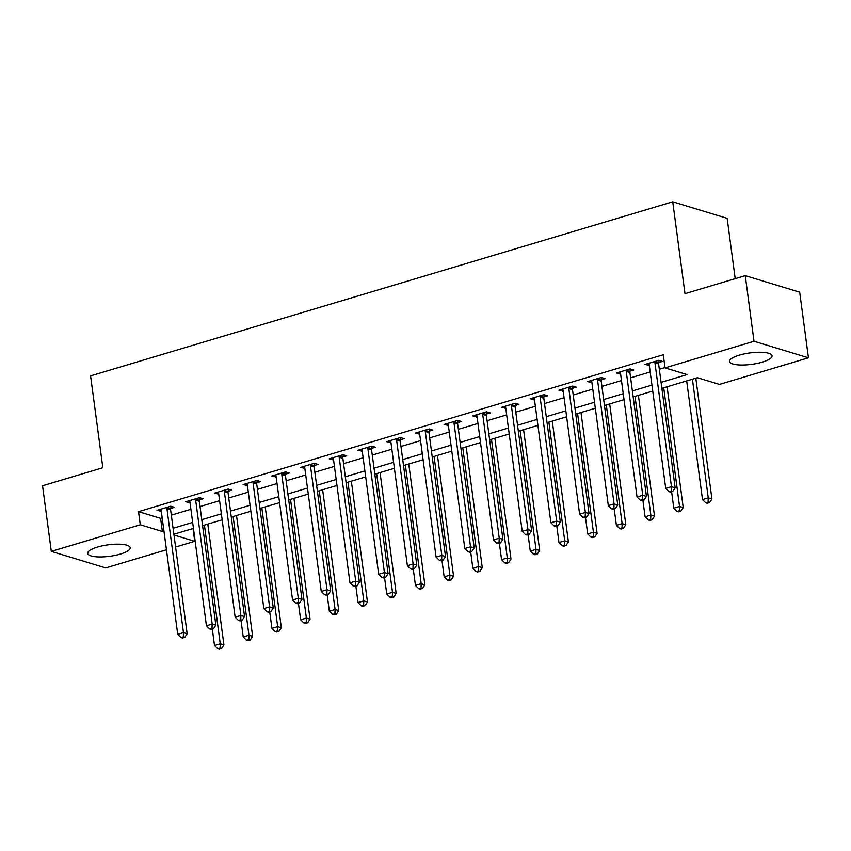<?xml version="1.0" encoding="UTF-8"?>
<svg xmlns="http://www.w3.org/2000/svg" width="851" height="851" viewBox="0 0 851 851"><rect width="100%" height="100%" fill="white"/><g stroke="black" fill="none" stroke-linecap="round" stroke-linejoin="round"><path stroke-width="1.28" d="M97.471 547.065A21.445 5.776 -7.6 0 1 118.821 544.172A21.445 5.776 -7.6 0 1 130.214 547.714A21.445 5.776 -7.6 0 1 120.427 554.044A21.445 5.776 -7.6 0 1 99.078 556.937A21.445 5.776 -7.6 0 1 87.696 553.395A21.445 5.776 -7.6 0 1 97.471 547.065M739.328 355.144A21.445 5.776 -7.6 0 1 760.677 352.25A21.445 5.776 -7.6 0 1 772.059 355.792A21.445 5.776 -7.6 0 1 762.283 362.122A21.445 5.776 -7.6 0 1 740.934 365.015A21.445 5.776 -7.6 0 1 729.552 361.473A21.445 5.776 -7.6 0 1 739.328 355.144M735.2 278.649L727.158 218.345L672.726 201.804L90.578 375.876L102.833 467.742L42.55 485.761L51.305 551.384L140.287 524.78L162.36 531.481L163.945 531.003M672.726 201.804L684.981 293.669L745.263 275.65L799.695 292.18L808.45 357.803L719.467 384.407L697.394 377.706L661.876 388.333M193.017 528.524L194.73 541.31L175.583 547.044M166.456 549.767L105.737 567.925L51.305 551.384M661.078 382.354L687.097 374.578L665.025 367.877L663.28 354.75L138.543 511.653L160.605 518.355L162.201 517.887M171.328 515.153L190.901 509.302M200.038 506.568L219.611 500.718M228.738 497.984L248.311 492.133M257.449 489.399L277.022 483.549M286.149 480.815L305.722 474.964M314.859 472.231L334.432 466.38M343.559 463.646L363.132 457.795M372.27 455.072L391.843 449.211M400.981 446.488L420.543 440.637M429.681 437.903L449.254 432.053M458.391 429.319L477.954 423.468M487.091 420.734L506.664 414.884M515.802 412.15L535.364 406.299M544.502 403.565L564.075 397.715M573.212 394.981L592.775 389.13M601.912 386.397L621.485 380.546M630.623 377.823L650.196 371.961M659.323 369.238L664.982 367.547M658.727 362.537L662.461 361.42L658.78 360.303L645.005 364.43L649.313 365.356M630.017 371.121L633.761 370.004L630.08 368.887L616.305 373.004L620.602 373.94M601.317 379.706L605.05 378.589L601.37 377.472L587.594 381.588L591.902 382.524M572.606 388.29L576.35 387.173L572.67 386.056L558.894 390.173L563.192 391.109M543.906 396.874L547.64 395.758L543.959 394.641L530.184 398.757L534.492 399.693M515.195 405.459L518.94 404.342L515.259 403.225L501.473 407.342L505.781 408.267M486.495 414.043L490.229 412.926L486.549 411.81L472.773 415.926L477.071 416.852M457.785 422.628L461.519 421.511L457.849 420.383L444.062 424.511L448.371 425.436M429.085 431.202L432.819 430.085L429.138 428.968L415.362 433.095L419.66 434.021M400.374 439.786L404.108 438.669L400.438 437.552L386.652 441.68L390.96 442.605M371.674 448.371L375.408 447.254L371.727 446.137L357.952 450.253L362.249 451.19M342.964 456.955L346.697 455.838L343.027 454.721L329.241 458.838L333.549 459.774M314.264 465.54L317.997 464.423L314.317 463.306L300.541 467.422L304.839 468.358M285.553 474.124L289.287 473.007L285.617 471.89L271.831 476.007L276.139 476.943M256.853 482.708L260.587 481.592L256.906 480.475L243.131 484.591L247.428 485.527M228.142 491.293L231.876 490.176L228.206 489.059L214.42 493.176L218.728 494.101M199.442 499.877L203.176 498.76L199.496 497.644L185.72 501.76L190.018 502.686M170.732 508.451L174.466 507.334L170.785 506.217L157.01 510.345L161.318 511.27M745.263 275.65L754.018 341.262L808.45 357.803M138.543 511.653L140.287 524.78M665.025 367.877L754.018 341.262M173.083 528.28L192.656 522.418M201.793 519.695L221.356 513.844M230.493 511.111L250.066 505.26M259.204 502.526L278.766 496.676M287.904 493.942L307.477 488.091M316.615 485.357L336.177 479.507M345.315 476.773L364.888 470.922M374.025 468.188L393.587 462.338M402.725 459.604L422.298 453.753M431.436 451.03L450.998 445.169M460.136 442.446L479.709 436.584M488.846 433.861L508.419 428.01M517.546 425.277L537.119 419.426M546.257 416.692L565.83 410.842M574.957 408.108L594.53 402.257M603.667 399.523L623.24 393.673M632.367 390.939L651.94 385.088M173.976 535.013L194.73 541.31M652.738 391.056L633.165 396.917M624.038 399.64L604.465 405.491M595.328 408.225L575.755 414.075M566.617 416.809L547.055 422.66M537.917 425.394L518.344 431.244M509.206 433.978L489.644 439.829M480.507 442.563L460.934 448.413M451.796 451.147L432.234 456.998M423.096 459.731L403.523 465.582M394.385 468.305L374.823 474.167M365.685 476.89L346.112 482.74M336.975 485.474L317.402 491.325M308.275 494.059L288.702 499.909M279.564 502.643L259.991 508.494M250.864 511.228L231.291 517.078M222.154 519.812L202.581 525.663M193.454 528.397L173.881 534.247M160.605 518.355L162.36 531.481M648.398 363.409L648.685 365.547M619.698 371.993L619.975 374.121M590.988 380.578L591.275 382.705M562.288 389.162L562.564 391.29M533.577 397.747L533.864 399.874M504.866 406.331L505.154 408.459M476.166 414.916L476.454 417.043M447.456 423.49L447.743 425.628M418.756 432.074L419.043 434.212M390.045 440.658L390.332 442.797M361.345 449.243L361.632 451.381M332.635 457.827L332.922 459.955M303.935 466.412L304.222 468.539M275.224 474.996L275.511 477.124M246.524 483.581L246.811 485.708M217.813 492.165L218.101 494.293M189.113 500.739L189.39 502.877M160.403 509.324L160.69 511.462M655.047 361.42L654.972 361.792A2.744 2.276 -73.1 0 0 654.94 362.824L671.471 486.708L665.727 488.421L649.196 364.536A2.744 2.276 -73.1 0 0 648.898 363.611L648.739 363.313M659.142 360.42L658.653 362.909A2.744 2.276 -73.1 0 0 658.621 363.941L675.151 487.825L671.471 486.708L671.311 490.974L669.014 491.655L670.482 492.101L672.779 491.421L671.311 490.974M672.779 491.421L675.151 487.825M665.727 488.421L669.014 491.655M686.672 380.918L702.511 499.601L708.255 497.888L711.925 499.005L695.81 378.184M708.085 502.143L705.787 502.835L707.266 503.281L709.553 502.59L708.085 502.143L708.255 497.888L692.416 379.195M705.787 502.835L702.511 499.601M711.925 499.005L709.553 502.59M626.347 370.004L626.272 370.376A2.744 2.276 -73.1 0 0 626.24 371.398L642.76 495.293L637.027 497.005L620.496 373.121A2.744 2.276 -73.1 0 0 620.198 372.185L620.039 371.887M630.442 368.994L629.953 371.493A2.744 2.276 -73.1 0 0 629.91 372.525L646.441 496.41L642.76 495.293L642.601 499.558L640.303 500.239L641.771 500.686L644.069 500.005L642.601 499.558M644.069 500.005L646.441 496.41M637.027 497.005L640.303 500.239M597.636 378.589L597.562 378.961A2.744 2.276 -73.1 0 0 597.53 379.982L614.06 503.877L608.316 505.59L591.785 381.705A2.744 2.276 -73.1 0 0 591.488 380.769L591.328 380.471M601.731 377.578L601.242 380.078A2.744 2.276 -73.1 0 0 601.21 381.099L617.741 504.994L614.06 503.877L613.901 508.132L611.603 508.824L613.071 509.27L615.369 508.579L613.901 508.132M615.369 508.579L617.741 504.994M608.316 505.59L611.603 508.824M568.936 387.173L568.862 387.535A2.744 2.276 -73.1 0 0 568.819 388.567L585.35 512.462L579.616 514.174L563.085 390.29A2.744 2.276 -73.1 0 0 562.788 389.354L562.628 389.056M573.031 386.163L572.542 388.662A2.744 2.276 -73.1 0 0 572.5 389.684L589.03 513.578L585.35 512.462L585.19 516.717L582.892 517.408L584.36 517.855L586.658 517.163L585.19 516.717M586.658 517.163L589.03 513.578M579.616 514.174L582.892 517.408M671.609 491.761L673.801 508.185L679.545 506.462L683.225 507.579L667.099 386.769M679.385 510.728L677.088 511.419L678.555 511.866L680.853 511.174L679.385 510.728L679.545 506.462L663.706 387.779M677.088 511.419L673.801 508.185M683.225 507.579L680.853 511.174M642.909 500.345L645.101 516.77L650.834 515.046L654.515 516.163L638.399 395.353M650.675 519.312L648.377 520.004L649.845 520.45L652.143 519.759L650.675 519.312L650.834 515.046L635.006 396.364M648.377 520.004L645.101 516.77M654.515 516.163L652.143 519.759M614.199 508.93L616.39 525.354L622.134 523.631L625.815 524.748L609.688 403.927M621.975 527.897L619.677 528.577L621.145 529.024L623.443 528.343L621.975 527.897L622.134 523.631L606.295 404.948M619.677 528.577L616.39 525.354M625.815 524.748L623.443 528.343M540.225 395.758L540.151 396.119A2.744 2.276 -73.1 0 0 540.119 397.151L556.65 521.035L550.905 522.759L534.375 398.874A2.744 2.276 -73.1 0 0 534.077 397.938L533.917 397.64M544.321 394.747L543.832 397.236A2.744 2.276 -73.1 0 0 543.8 398.268L560.33 522.163L556.65 521.035L556.49 525.301L554.192 525.992L555.66 526.439L557.958 525.748L556.49 525.301M557.958 525.748L560.33 522.163M550.905 522.759L554.192 525.992M585.499 517.514L587.69 533.928L593.424 532.215L597.104 533.332L580.988 412.512M593.264 536.481L590.966 537.162L592.434 537.609L594.732 536.928L593.264 536.481L593.424 532.215L577.595 413.533M590.966 537.162L587.69 533.928M597.104 533.332L594.732 536.928M511.525 404.342L511.451 404.704A2.744 2.276 -73.1 0 0 511.408 405.736L527.939 529.62L522.206 531.343L505.675 407.448A2.744 2.276 -73.1 0 0 505.377 406.523L505.217 406.225M515.621 403.331L515.121 405.821A2.744 2.276 -73.1 0 0 515.089 406.852L531.62 530.737L527.939 529.62L527.78 533.885L525.482 534.577L526.95 535.024L529.248 534.332L527.78 533.885M529.248 534.332L531.62 530.737M522.206 531.343L525.482 534.577M482.815 412.926L482.74 413.288A2.744 2.276 -73.1 0 0 482.708 414.32L499.239 538.204L493.495 539.928L476.964 416.033A2.744 2.276 -73.1 0 0 476.666 415.107L476.507 414.809M486.91 411.916L486.421 414.405A2.744 2.276 -73.1 0 0 486.389 415.437L502.92 539.321L499.239 538.204L499.069 542.47L496.782 543.161L498.25 543.608L500.548 542.917L499.069 542.47M500.548 542.917L502.92 539.321M493.495 539.928L496.782 543.161M454.115 421.5L454.04 421.873A2.744 2.276 -73.1 0 0 453.998 422.904L470.529 546.789L464.795 548.512L448.264 424.617A2.744 2.276 -73.1 0 0 447.966 423.692L447.807 423.394M458.21 420.5L457.71 422.99A2.744 2.276 -73.1 0 0 457.678 424.021L474.209 547.906L470.529 546.789L470.369 551.054L468.071 551.735L469.539 552.182L471.837 551.501L470.369 551.054M471.837 551.501L474.209 547.906M464.795 548.512L468.071 551.735M425.404 430.085L425.33 430.457A2.744 2.276 -73.1 0 0 425.298 431.489L441.829 555.373L436.084 557.086L419.554 433.202A2.744 2.276 -73.1 0 0 419.256 432.276L419.096 431.978M429.5 429.085L429.01 431.574A2.744 2.276 -73.1 0 0 428.978 432.606L445.509 556.49L441.829 555.373L441.658 559.639L439.371 560.32L440.839 560.766L443.137 560.086L441.658 559.639M443.137 560.086L445.509 556.49M436.084 557.086L439.371 560.32M396.694 438.669L396.63 439.042A2.744 2.276 -73.1 0 0 396.587 440.073L413.118 563.958L407.384 565.67L390.854 441.786A2.744 2.276 -73.1 0 0 390.556 440.861L390.396 440.563M400.8 437.669L400.3 440.158A2.744 2.276 -73.1 0 0 400.268 441.19L416.799 565.075L413.118 563.958L412.958 568.223L410.661 568.904L412.129 569.351L414.426 568.67L412.958 568.223M414.426 568.67L416.799 565.075M407.384 565.67L410.661 568.904M556.788 526.099L558.979 542.512L564.724 540.8L568.404 541.917L552.278 421.096M564.564 545.065L562.266 545.746L563.734 546.193L566.032 545.512L564.564 545.065L564.724 540.8L548.884 422.117M562.266 545.746L558.979 542.512M568.404 541.917L566.032 545.512M528.088 534.683L530.279 551.097L536.013 549.384L539.694 550.501L523.578 429.681M535.853 553.65L533.556 554.331L535.024 554.778L537.321 554.097L535.853 553.65L536.013 549.384L520.184 430.691M533.556 554.331L530.279 551.097M539.694 550.501L537.321 554.097M499.377 543.268L501.569 559.681L507.313 557.969L510.994 559.086L494.867 438.265M507.143 562.224L504.856 562.915L506.324 563.362L508.621 562.681L507.143 562.224L507.313 557.969L491.474 439.276M504.856 562.915L501.569 559.681M510.994 559.086L508.621 562.681M470.677 551.852L472.869 568.266L478.602 566.553L482.283 567.67L466.167 446.849M478.443 570.808L476.145 571.5L477.613 571.946L479.911 571.255L478.443 570.808L478.602 566.553L462.774 447.86M476.145 571.5L472.869 568.266M482.283 567.67L479.911 571.255M441.967 560.437L444.158 576.85L449.902 575.138L453.583 576.255L437.457 455.434M449.732 579.393L447.445 580.084L448.913 580.531L451.211 579.839L449.732 579.393L449.902 575.138L434.063 456.444M447.445 580.084L444.158 576.85M453.583 576.255L451.211 579.839M367.994 447.254L367.919 447.626A2.744 2.276 -73.1 0 0 367.887 448.658L384.418 572.542L378.674 574.255L362.143 450.37A2.744 2.276 -73.1 0 0 361.845 449.434L361.686 449.137M372.089 446.254L371.6 448.743A2.744 2.276 -73.1 0 0 371.568 449.775L388.099 573.659L384.418 572.542L384.248 576.808L381.961 577.489L383.429 577.935L385.726 577.255L384.248 576.808M385.726 577.255L388.099 573.659M378.674 574.255L381.961 577.489M413.267 569.011L415.458 585.435L421.192 583.712L424.872 584.839L408.757 464.018M421.032 587.977L418.735 588.669L420.203 589.115L422.5 588.424L421.032 587.977L421.192 583.712L405.363 465.029M418.735 588.669L415.458 585.435M424.872 584.839L422.5 588.424M339.283 455.838L339.219 456.21A2.744 2.276 -73.1 0 0 339.177 457.232L355.707 581.127L349.974 582.839L333.443 458.955A2.744 2.276 -73.1 0 0 333.145 458.019L332.986 457.721M343.389 454.828L342.889 457.327A2.744 2.276 -73.1 0 0 342.857 458.349L359.388 582.244L355.707 581.127L355.548 585.382L353.25 586.073L354.718 586.52L357.016 585.828L355.548 585.382M357.016 585.828L359.388 582.244M349.974 582.839L353.25 586.073M384.556 577.595L386.748 594.019L392.492 592.296L396.172 593.413L380.046 472.603M392.322 596.562L390.035 597.253L391.503 597.7L393.8 597.008L392.322 596.562L392.492 592.296L376.653 473.613M390.035 597.253L386.748 594.019M396.172 593.413L393.8 597.008M310.583 464.423L310.509 464.795A2.744 2.276 -73.1 0 0 310.477 465.816L327.007 589.711L321.263 591.424L304.732 467.539A2.744 2.276 -73.1 0 0 304.435 466.603L304.275 466.305M314.679 463.412L314.189 465.912A2.744 2.276 -73.1 0 0 314.157 466.933L330.677 590.828L327.007 589.711L326.837 593.966L324.539 594.658L326.018 595.104L328.316 594.413L326.837 593.966M328.316 594.413L330.677 590.828M321.263 591.424L324.539 594.658M355.856 586.179L358.048 602.604L363.781 600.88L367.462 601.997L351.346 481.177M363.622 605.146L361.324 605.838L362.792 606.284L365.09 605.593L363.622 605.146L363.781 600.88L347.953 482.198M361.324 605.838L358.048 602.604M367.462 601.997L365.09 605.593M281.872 473.007L281.809 473.369A2.744 2.276 -73.1 0 0 281.766 474.401L298.297 598.296L292.563 600.008L276.032 476.124A2.744 2.276 -73.1 0 0 275.735 475.188L275.564 474.89M285.979 471.997L285.479 474.486A2.744 2.276 -73.1 0 0 285.447 475.518L301.977 599.412L298.297 598.296L298.137 602.551L295.84 603.242L297.307 603.689L299.605 602.997L298.137 602.551M299.605 602.997L301.977 599.412M292.563 600.008L295.84 603.242M327.146 594.764L329.337 611.188L335.081 609.465L338.751 610.582L322.635 489.761M334.911 613.731L332.613 614.411L334.092 614.858L336.39 614.177L334.911 613.731L335.081 609.465L319.242 490.782M332.613 614.411L329.337 611.188M338.751 610.582L336.39 614.177M253.172 481.592L253.098 481.953A2.744 2.276 -73.1 0 0 253.066 482.985L269.597 606.869L263.853 608.593L247.322 484.698A2.744 2.276 -73.1 0 0 247.024 483.772L246.864 483.474M257.268 480.581L256.779 483.07A2.744 2.276 -73.1 0 0 256.736 484.102L273.267 607.986L269.597 606.869L269.427 611.135L267.129 611.826L268.608 612.273L270.905 611.582L269.427 611.135M270.905 611.582L273.267 607.986M263.853 608.593L267.129 611.826M298.446 603.348L300.637 619.762L306.371 618.049L310.051 619.166L293.925 498.346M306.211 622.315L303.913 622.996L305.381 623.443L307.679 622.762L306.211 622.315L306.371 618.049L290.531 499.367M303.913 622.996L300.637 619.762M310.051 619.166L307.679 622.762M224.462 490.176L224.398 490.538A2.744 2.276 -73.1 0 0 224.356 491.57L240.886 615.454L235.142 617.177L218.622 493.282A2.744 2.276 -73.1 0 0 218.324 492.357L218.154 492.059M228.568 489.165L228.068 491.655A2.744 2.276 -73.1 0 0 228.036 492.686L244.567 616.571L240.886 615.454L240.727 619.719L238.429 620.411L239.897 620.858L242.195 620.166L240.727 619.719M242.195 620.166L244.567 616.571M235.142 617.177L238.429 620.411M269.735 611.933L271.926 628.346L277.671 626.634L281.341 627.751L265.225 506.93M277.5 630.899L275.203 631.58L276.681 632.027L278.979 631.346L277.5 630.899L277.671 626.634L261.831 507.951M275.203 631.58L271.926 628.346M281.341 627.751L278.979 631.346M195.762 498.76L195.687 499.122A2.744 2.276 -73.1 0 0 195.656 500.154L212.186 624.038L206.442 625.762L189.911 501.867A2.744 2.276 -73.1 0 0 189.613 500.941L189.454 500.643M199.857 497.75L199.368 500.239A2.744 2.276 -73.1 0 0 199.325 501.271L215.856 625.155L212.186 624.038L212.016 628.304L209.718 628.985L211.197 629.442L213.495 628.751L212.016 628.304M213.495 628.751L215.856 625.155M206.442 625.762L209.718 628.985M167.051 507.334L166.977 507.707A2.744 2.276 -73.1 0 0 166.945 508.738L183.476 632.623L177.731 634.335L161.201 510.451A2.744 2.276 -73.1 0 0 160.913 509.526L160.743 509.228M171.157 506.334L170.657 508.824A2.744 2.276 -73.1 0 0 170.625 509.855L187.156 633.74L183.476 632.623L183.316 636.888L181.018 637.569L182.486 638.016L184.784 637.335L183.316 636.888M184.784 637.335L187.156 633.74M177.731 634.335L181.018 637.569M241.035 620.517L243.216 636.931L248.96 635.218L252.641 636.335L236.514 515.515M248.8 639.484L246.503 640.165L247.971 640.612L250.268 639.931L248.8 639.484L248.96 635.218L233.121 516.525M246.503 640.165L243.216 636.931M252.641 636.335L250.268 639.931M212.325 629.102L214.516 645.515L220.26 643.803L223.93 644.92L207.814 524.099M220.09 648.058L217.792 648.749L219.271 649.196L221.568 648.505L220.09 648.058L220.26 643.803L204.421 525.11M217.792 648.749L214.516 645.515M223.93 644.92L221.568 648.505M654.972 361.792L658.653 362.909M654.94 362.824L658.621 363.941M626.272 370.376L629.953 371.493M626.24 371.398L629.91 372.525M597.562 378.961L601.242 380.078M597.53 379.982L601.21 381.099M568.862 387.535L572.542 388.662M568.819 388.567L572.5 389.684M540.151 396.119L543.832 397.236M540.119 397.151L543.8 398.268M511.451 404.704L515.121 405.821M511.408 405.736L515.089 406.852M482.74 413.288L486.421 414.405M482.708 414.32L486.389 415.437M454.04 421.873L457.71 422.99M453.998 422.904L457.678 424.021M425.33 430.457L429.01 431.574M425.298 431.489L428.978 432.606M396.63 439.042L400.3 440.158M396.587 440.073L400.268 441.19M367.919 447.626L371.6 448.743M367.887 448.658L371.568 449.775M339.219 456.21L342.889 457.327M339.177 457.232L342.857 458.349M310.509 464.795L314.189 465.912M310.477 465.816L314.157 466.933M281.809 473.369L285.479 474.486M281.766 474.401L285.447 475.518M253.098 481.953L256.779 483.07M253.066 482.985L256.736 484.102M224.398 490.538L228.068 491.655M224.356 491.57L228.036 492.686M195.687 499.122L199.368 500.239M195.656 500.154L199.325 501.271M166.977 507.707L170.657 508.824M166.945 508.738L170.625 509.855"/></g></svg>
